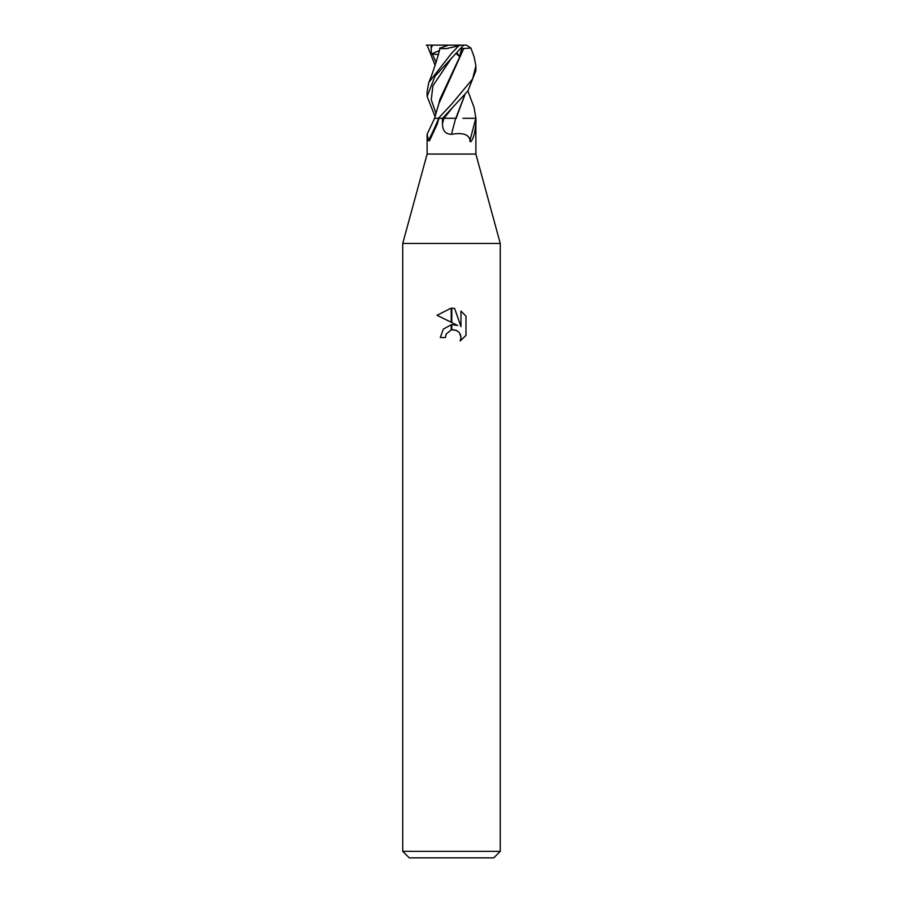 <?xml version="1.0" encoding="UTF-8"?>
<svg xmlns="http://www.w3.org/2000/svg" width="903" height="903" viewBox="0 0 903 903"><rect width="100%" height="100%" fill="white"/><g stroke="black" fill="none" stroke-linecap="round" stroke-linejoin="round"><path stroke-width="1.35" d="M451.5 154.052L475.881 154.052L500.262 243.449L500.262 851.348L402.738 851.348L402.738 243.449L500.262 243.449L402.738 243.449L427.119 154.052L451.5 154.052M474.086 107.525L475.881 118.293C476.152 121.533 475.689 126.454 474.515 133.08C473.669 137.233 470.418 144.604 469.955 140.642C469.21 134.479 463.047 132.38 451.466 134.321C445.416 134.129 442.436 130.551 442.515 123.598L442.414 118.293L438.96 118.293L437.108 124.445L429.444 140.845L428.474 140.642L427.142 134.186L434.614 118.293M402.738 851.348L409.24 857.85L493.76 857.85L500.262 851.348M457.708 325.475L451.782 322.552L451.782 308.137L454.638 308.476L460.97 326.672L460.97 311.084L465.982 316.163L465.993 335.397L460.158 340.973L460.981 337.485L460.395 334.505L458.713 331.988L456.184 330.295L451.782 329.832L451.782 324.685L457.708 325.475M445.405 337.541L440.28 337.541L443.373 329.098L451.218 324.764L451.218 329.956L446.229 333.997L445.405 337.541L445.924 334.686M460.158 340.973L465.982 335.385M451.218 308.126L451.218 322.269L437.007 315.271L451.218 308.126L437.018 315.271M446.229 333.997L451.173 329.967M453.193 329.697L456.997 330.69M459.661 333.151L460.981 337.485L460.169 340.962M465.982 316.163L460.97 311.084M454.638 308.476L451.782 308.137M438.418 118.293L434.546 118.293L438.835 103.698L463.758 48.548L470.881 48.028L474.177 57.058L475.881 65.885L472.585 79.001L451.511 104.274L438.418 118.293L443.892 118.293A409.364 2.664 -75.1 0 0 442.515 123.598M438.745 118.293A420.121 353.028 61.8 0 1 428.474 140.642M475.779 118.293A420.121 2.732 -75.1 0 0 469.955 140.642M451.5 134.321L451.466 134.321A412.558 2.686 -75.1 0 1 455.643 118.293M475.881 154.052L475.881 118.293L462.9 118.293M435.111 116.679L427.119 96.384L435.054 76.157L463.589 45.15L466.456 45.15L470.881 48.028M426.306 45.15L463.589 45.15M460.699 45.15L458.679 45.839L451.5 53.412L428.812 82.399L427.119 91.53L427.119 96.384M442.583 118.293L467.968 90.876L475.881 70.694L475.881 65.885M432.514 45.15L431.228 47.938L431.228 54.078L438.406 54.462M439.151 50.85L438.248 55.376M428.812 82.399C431.837 75.423 435.178 65.58 438.835 52.882L439.919 48.548L446.296 48.638L458.679 45.839M435.099 65.343L427.119 45.15M456.049 53.514L459.525 56.528L461.726 48.231L463.849 48.536M463.623 48.548L439.93 99.24L438.339 105.685M464.627 95.255L455.801 118.293L442.21 118.293M456.365 118.293L455.801 118.293M456.139 118.293L464.763 95.097M431.228 54.078L439.23 50.557M439.58 48.231L448.565 45.15M461.715 48.231L461.128 47.983M456.828 52.701L459.525 56.528M432.3 53.808L436.07 62.499M431.092 45.15L431.216 47.938M451.635 57.961L432.887 85.819L431.284 99.759L436.07 113.688M451.59 108.789L444.05 118.293M427.119 134.31L427.119 154.052M475.881 118.293L475.881 117.221M467.901 90.977L474.188 107.807"/></g></svg>
